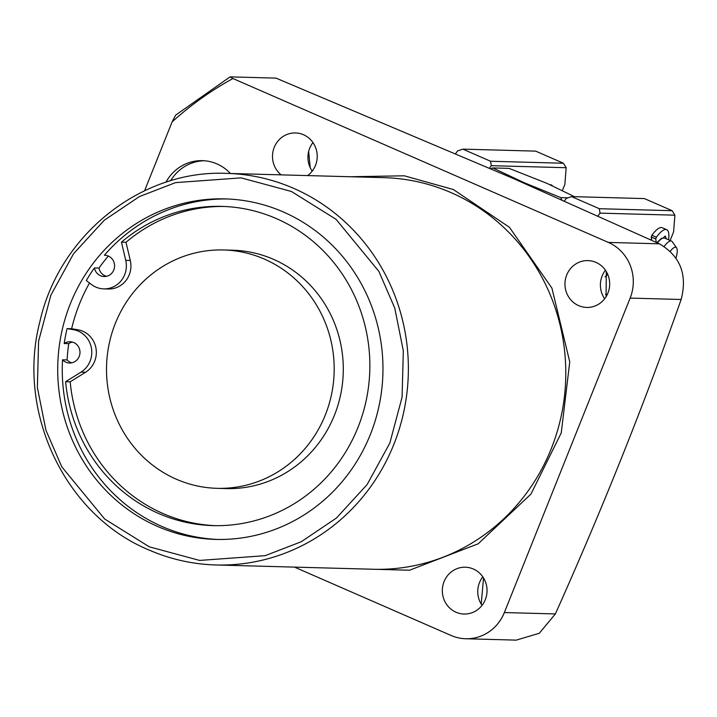 <?xml version="1.0" encoding="UTF-8"?>
<svg xmlns="http://www.w3.org/2000/svg" width="717" height="717" viewBox="0 0 717 717"><rect width="100%" height="100%" fill="white"/><g stroke="black" fill="none" stroke-linecap="round" stroke-linejoin="round"><path stroke-width="1.08" d="M350.084 176.74L404.289 175.808L453.359 189.53L509.428 227.298L551.92 288.135L569.755 361.852L561.25 432.916L530.956 494.094L478.158 543.8L409.532 570.23L339.428 568.33M605.426 270.219A23.419 22.361 -88.4 0 0 602.128 275.982A23.419 22.361 -88.4 0 0 604.646 298.774M607.944 293.02A23.419 22.361 91.6 0 1 586.685 307.432A23.419 22.361 91.6 0 1 566.699 275.014A23.419 22.361 91.6 0 1 587.958 260.603A23.419 22.361 91.6 0 1 607.944 293.02M482.792 576.827A23.419 22.361 -88.4 0 0 479.494 582.58A23.419 22.361 -88.4 0 0 482.012 605.381M485.31 599.618A23.419 22.361 91.6 0 1 464.051 614.03A23.419 22.361 91.6 0 1 444.065 581.621A23.419 22.361 91.6 0 1 465.324 567.21A23.419 22.361 91.6 0 1 485.31 599.618M312.97 142.566A23.419 22.361 -88.4 0 0 309.672 148.32A23.419 22.361 -88.4 0 0 312.191 171.121M281.109 174.858A23.419 22.361 91.6 0 1 274.244 147.352A23.419 22.361 91.6 0 1 295.503 132.95A23.419 22.361 91.6 0 1 315.489 165.358A23.419 22.361 91.6 0 1 307.593 175.584M165.923 182.243A42.581 40.654 91.6 0 1 202.409 160.653A42.581 40.654 91.6 0 1 216.973 163.915A42.581 40.654 91.6 0 1 230.417 173.478M283.233 211.918A170.323 162.625 91.6 0 1 379.302 404.693A170.323 162.625 91.6 0 1 215.709 539.408A170.323 162.625 91.6 0 1 157.453 526.386A170.323 162.625 91.6 0 1 61.384 333.602A170.323 162.625 91.6 0 1 224.977 198.887A170.323 162.625 91.6 0 1 283.233 211.918M72.39 342.063A10.647 10.163 -88.4 0 0 68.76 343.649A170.323 162.625 -88.4 0 0 67.102 359.934L62.54 359.817A170.323 162.625 -88.4 0 0 162.006 526.502A170.323 162.625 -88.4 0 0 217.986 539.453M308.651 151.493L310.219 167.679M294.481 567.111L451.145 635.495A42.581 40.654 -88.4 0 0 465.709 638.748L516.231 640.129L539.265 633.29L555.37 613.94C602.128 509.527 644.054 404.711 681.15 299.482C687.576 274.647 680.316 256.086 659.38 243.807L513.175 178.443L276.045 78.126L230.067 76.871L232.944 78.538C211.076 90.53 190.803 104.987 172.125 121.89L175.647 115.141L230.067 76.871M67.102 359.934A10.647 10.163 -88.4 0 0 70.454 362.327A10.647 10.163 -88.4 0 0 71.825 362.802M89.508 283A170.323 162.625 -88.4 0 0 71.628 328.727L77.956 329.802A22.998 21.958 91.6 0 1 95.961 348.202A22.998 21.958 91.6 0 1 85.565 372.248L70.194 381.829L65.632 381.704L81.012 372.132A22.998 21.958 -88.4 0 0 91.409 348.077A22.998 21.958 -88.4 0 0 73.403 329.677L67.075 328.601A170.323 162.625 -88.4 0 0 64.198 343.524A10.647 10.163 91.6 0 1 70.123 341.731A10.647 10.163 91.6 0 1 73.761 342.547A10.647 10.163 91.6 0 1 79.766 354.592A10.647 10.163 91.6 0 1 69.54 363.017A10.647 10.163 91.6 0 1 65.901 362.202A10.647 10.163 91.6 0 1 62.54 359.817M108.33 256.059A170.323 162.625 -88.4 0 0 98.991 268.05A10.647 10.163 -88.4 0 0 105.04 275.848A10.647 10.163 -88.4 0 0 106.412 276.323M227.253 198.968A170.323 162.625 -88.4 0 0 104.368 255.252A10.647 10.163 91.6 0 1 104.709 255.252A10.647 10.163 91.6 0 1 108.348 256.068A10.647 10.163 91.6 0 1 114.353 268.113A10.647 10.163 91.6 0 1 104.126 276.538A10.647 10.163 91.6 0 1 100.488 275.722A10.647 10.163 91.6 0 1 94.438 267.934A170.323 162.625 -88.4 0 0 86.291 280.553L91.471 284.497A22.998 21.958 -88.4 0 0 95.926 287.123A22.998 21.958 -88.4 0 0 103.795 288.879A22.998 21.958 -88.4 0 0 125.735 260.325L121.451 242.167A159.676 152.461 91.6 0 1 221.741 206.379A159.676 152.461 91.6 0 1 276.359 218.595A159.676 152.461 91.6 0 1 366.423 399.324A159.676 152.461 91.6 0 1 213.057 525.615A159.676 152.461 91.6 0 1 158.439 513.408A159.676 152.461 91.6 0 1 65.632 381.704M98.991 268.05L94.438 267.934M483.545 577.974L481.197 604.108M606.277 271.546L606.098 296.677M70.194 381.829A159.676 152.461 -88.4 0 0 162.992 513.524A159.676 152.461 -88.4 0 0 215.333 525.66M224.018 206.46A159.676 152.461 -88.4 0 0 126.004 242.292L130.288 260.45A22.998 21.958 91.6 0 1 108.348 289.005L103.795 288.879M223.587 249.964L232.693 250.215A119.228 113.833 91.6 0 1 273.473 259.33A119.228 113.833 91.6 0 1 340.727 394.278A119.228 113.833 91.6 0 1 226.205 488.582L217.099 488.331A119.228 113.833 91.6 0 1 176.319 479.207A119.228 113.833 91.6 0 1 109.074 344.268A119.228 113.833 91.6 0 1 223.587 249.964A119.228 113.833 91.6 0 1 264.367 259.088A119.228 113.833 91.6 0 1 331.613 394.036A119.228 113.833 91.6 0 1 217.099 488.331M568.007 197.82L560.784 197.623L524.217 182.718L492.776 167.939A57.485 54.886 91.6 0 0 490.813 168.719M574.514 196.682L546.856 183.328L509.124 168.387L492.776 167.939M560.784 197.623A57.485 54.886 91.6 0 1 561.707 199.81M126.004 242.292L121.451 242.167M104.368 255.252L105.049 255.27M71.628 328.727L67.075 328.601M64.198 343.524L68.76 343.649M204.309 160.751A42.581 40.654 -88.4 0 0 170.61 180.774M465.709 638.748A42.581 40.654 -88.4 0 0 504.356 612.551L630.135 298.093A42.581 40.654 -88.4 0 0 608.366 242.418L232.944 78.538M172.125 121.89L144.592 190.74M607.684 274.279A17.36 4.813 -66.4 0 1 605.023 276.887M656.942 242.696L661.952 238.394M664.193 246.433A21.286 5.906 -66.4 0 1 671.524 241.091A21.286 5.906 -66.4 0 1 672.304 241.754L676.588 247.858A17.36 4.813 -66.4 0 1 675.988 258.066M670.278 251.264A17.36 4.813 -66.4 0 1 676.588 247.858M550.19 184.807A24.701 6.847 -66.4 0 1 550.638 184.78A24.701 6.847 -66.4 0 1 552.35 185.775M455.645 153.572L457.563 150.946L462.832 149.136L535.662 151.126L563.41 163.234L490.571 161.253L462.832 149.136M562.415 190.525L564.871 184.368L566.161 167.715L563.41 163.234M566.161 167.715L491.306 165.681L489.505 168.154M490.571 161.253L491.306 165.681M650.74 239.872A24.701 6.847 -66.4 0 1 651.52 238.77M564.404 201.011L566.296 198.412L571.566 196.601L644.395 198.582L672.143 210.699L599.304 208.71L571.566 196.601M670.144 240.491L673.604 231.833L674.894 215.181L672.143 210.699M674.894 215.181L600.039 213.137L597.951 215.996M605.515 294.355L607.335 294.4M599.304 208.71L600.039 213.137M656.27 242.391L655.741 238.985L656.369 237.246A29.809 8.263 -66.4 0 1 666.676 229.682A29.809 8.263 -66.4 0 1 668.576 239.801M666.676 229.682L662.176 227.719A29.809 8.263 113.6 0 0 651.87 235.284L651.242 237.022L651.762 240.312M666.003 238.68A23.849 6.614 113.6 0 0 665.412 236.305A3.065 0.851 113.6 0 0 665.268 236.153A3.065 0.851 113.6 0 0 663.673 237.793M226.689 173.38C141.392 169.463 59.269 234.728 39.874 321.691C16.106 412.472 65.301 515.523 148.93 549.975C170.395 559.296 192.765 564.306 216.023 564.978L373.432 569.262A195.866 187.012 -88.4 0 0 561.572 414.336A195.866 187.012 -88.4 0 0 451.083 192.64A195.866 187.012 -88.4 0 0 384.097 177.664L226.689 173.38A195.866 187.012 91.6 0 1 293.674 188.356A195.866 187.012 91.6 0 1 404.155 410.052A195.866 187.012 91.6 0 1 216.023 564.978A195.866 187.012 91.6 0 1 149.028 549.993M291.407 191.475L336.013 219.294L378.881 271.393L394.753 308.059L403.321 350.81L402.094 397.11L389.815 443.124L367.104 484.584L336.434 518.033L301.301 541.711L265.173 555.675L199.577 560.425L149.279 546.82L104.664 519L61.805 466.901L45.933 430.236L37.365 387.485L38.593 341.184L50.871 295.171L73.573 253.71L104.252 220.262L139.385 196.583L175.513 182.629L241.109 177.87L291.407 191.475M130.288 260.45L125.735 260.325M81.012 372.132L85.565 372.248M77.956 329.802L73.403 329.677M504.356 612.551L555.37 613.94M630.135 298.093L681.15 299.482M608.366 242.418L659.38 243.807M651.036 239.442A21.286 5.906 -66.4 0 1 651.529 238.833M657.39 242.902A21.286 5.906 -66.4 0 1 664.399 237.981L661.271 238.429L656.88 242.669M651.242 237.022L655.741 238.985M651.87 235.284L656.369 237.246M664.399 237.981L671.524 241.091"/></g></svg>
